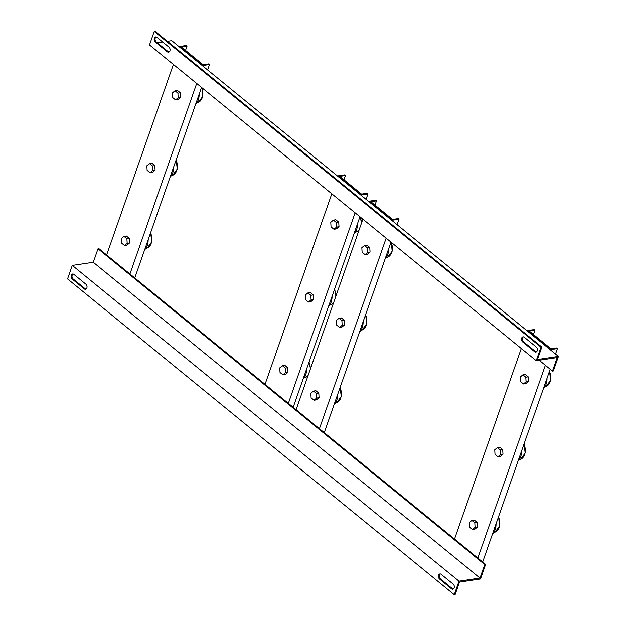 <?xml version="1.0" encoding="UTF-8"?>
<svg xmlns="http://www.w3.org/2000/svg" width="626" height="626" viewBox="0 0 626 626"><rect width="100%" height="100%" fill="white"/><g stroke="black" fill="none" stroke-linecap="round" stroke-linejoin="round"><path stroke-width="0.94" d="M521.654 338.126A2.754 1.909 -98.5 0 0 522.585 341.89L534.62 351.718A2.754 1.909 -98.5 0 0 535.84 352.102A2.754 1.909 -98.5 0 0 537.358 349.981A2.754 1.909 -98.5 0 0 536.255 347.039L524.22 337.211A2.754 1.909 -98.5 0 0 523 336.827A2.754 1.909 -98.5 0 0 521.654 338.126M523.446 336.835A2.754 1.909 -98.5 0 0 522.53 337.993A2.754 1.909 -98.5 0 0 523.453 341.757L535.496 351.585A2.754 1.909 -98.5 0 0 536.271 351.969M154.356 38.217A2.754 1.909 -98.5 0 0 155.287 41.981L167.322 51.809A2.754 1.909 -98.5 0 0 168.543 52.193A2.754 1.909 -98.5 0 0 170.061 50.072A2.754 1.909 -98.5 0 0 168.957 47.13L156.923 37.302A2.754 1.909 -98.5 0 0 155.702 36.918A2.754 1.909 -98.5 0 0 154.356 38.217M156.148 36.926A2.754 1.909 -98.5 0 0 155.232 38.084A2.754 1.909 -98.5 0 0 156.164 41.848L168.198 51.676A2.754 1.909 -98.5 0 0 168.973 52.06M86.85 288.007A2.754 1.909 -98.5 0 0 85.926 284.243L73.891 274.415A2.754 1.909 -98.5 0 0 72.663 274.024A2.754 1.909 -98.5 0 0 71.153 276.144A2.754 1.909 -98.5 0 0 72.248 279.094L84.283 288.922A2.754 1.909 -98.5 0 0 85.512 289.306A2.754 1.909 -98.5 0 0 86.85 288.007M454.147 587.916A2.754 1.909 -98.5 0 0 453.224 584.152L441.189 574.324A2.754 1.909 -98.5 0 0 439.961 573.932A2.754 1.909 -98.5 0 0 438.45 576.053A2.754 1.909 -98.5 0 0 439.546 579.003L451.581 588.831A2.754 1.909 -98.5 0 0 452.809 589.215A2.754 1.909 -98.5 0 0 454.147 587.916M527.382 331.06L550.677 350.083L550.857 349.558L527.562 330.536L527.382 331.06L392.259 220.735L392.447 220.211L369.152 201.189L368.964 201.713L392.259 220.735M521.27 348.51L454.539 539.049L477.834 558.071L545.348 365.294M497.38 447.637L499.783 447.277L502.701 449.656L502.975 454.226L500.33 456.417L497.928 456.769L495.01 454.39L494.736 449.82L497.38 447.637L500.291 450.016L500.565 454.586L497.928 456.769M522.874 374.833L525.277 374.481L528.195 376.86L528.469 381.43L525.824 383.621L523.422 383.973L520.503 381.594L520.229 377.024L522.874 374.833L525.785 377.212L526.059 381.782L523.422 383.973M471.887 520.433L474.289 520.073L477.208 522.452L477.482 527.022L474.837 529.213L472.434 529.573L469.523 527.194L469.25 522.624L471.887 520.433L474.798 522.812L475.071 527.382L472.434 529.573M527.562 330.536L534.119 329.566L534.894 330.199L529.213 331.044L550.958 348.799L556.639 347.954L557.414 348.588L555.512 354.026M534.894 330.199L533.399 334.464M550.857 349.558L557.414 348.588M550.184 369.246L482.669 562.023M543.493 388.339A13.169 9.116 -98.5 0 0 547.014 378.292M528.469 381.43L526.059 381.782M528.195 376.86L525.785 377.212M517.999 461.143A13.169 9.116 -98.5 0 0 521.521 451.096M502.975 454.226L500.565 454.586M502.701 449.656L500.291 450.016M492.505 533.939A13.169 9.116 -98.5 0 0 496.027 523.892M477.482 527.022L475.071 527.382M477.208 522.452L474.798 522.812M362.861 219.163L296.129 409.701L454.539 539.049M319.424 428.724L386.156 238.185M338.971 318.282L341.373 317.93L344.284 320.309L344.558 324.878L341.921 327.069L339.519 327.421L336.6 325.043L336.326 320.473L338.971 318.282L341.882 320.668L342.156 325.238L339.519 327.421M364.465 245.486L366.867 245.134L369.778 247.513L370.052 252.082L367.415 254.273L365.013 254.625L362.094 252.247L361.82 247.677L364.465 245.486L367.376 247.865L367.65 252.435L365.013 254.625M313.477 391.086L315.88 390.726L318.798 393.105L319.064 397.674L316.427 399.865L314.025 400.225L311.106 397.839L310.832 393.277L313.477 391.086L316.388 393.464L316.662 398.034L314.025 400.225M369.152 201.189L375.71 200.218L376.484 200.852L370.803 201.697L392.541 219.452L398.23 218.607L399.005 219.241L397.095 224.679M376.484 200.852L374.99 205.117M392.447 220.211L399.005 219.241M390.992 242.129L324.26 432.676M385.084 258.992A13.169 9.116 -98.5 0 0 388.597 248.945M370.052 252.082L367.65 252.435M369.778 247.513L367.376 247.865M359.59 331.796A13.169 9.116 -98.5 0 0 363.103 321.748M344.558 324.878L342.156 325.238M344.284 320.309L341.882 320.668M334.096 404.592A13.169 9.116 -98.5 0 0 337.617 394.544M319.064 397.674L316.662 398.034M318.798 393.105L316.388 393.464M72.295 265.424L67.561 278.938L454.273 594.7L459.007 581.178L72.295 265.424L93.282 262.302L98.016 248.78L98.892 248.655L296.129 409.701M167.369 41.308L171.727 40.659L368.964 201.713M93.282 262.302L479.993 578.064L484.727 564.542L485.604 564.409L480.502 578.972L459.515 582.094L455.141 594.567L454.273 594.7M459.007 581.178L479.993 578.064M477.834 558.071L485.604 564.409M98.016 248.78L484.727 564.542M440.407 573.94A2.754 1.909 -98.5 0 0 439.311 576.241A2.754 1.909 -98.5 0 0 440.422 578.87L452.457 588.698A2.754 1.909 -98.5 0 0 453.232 589.074M73.117 274.031A2.754 1.909 -98.5 0 0 72.013 276.332A2.754 1.909 -98.5 0 0 73.125 278.961L85.159 288.789A2.754 1.909 -98.5 0 0 85.934 289.165M550.677 350.083L558.439 356.421L537.452 359.543L541.819 347.062L540.95 347.187L154.239 31.433L149.504 44.947L536.216 360.709L557.203 357.595L552.468 371.108L539.189 360.271M558.439 356.421L553.345 370.983L552.468 371.108M157.322 42.803L162.682 42.005M154.239 31.433L155.115 31.3L541.819 347.062M540.95 347.187L536.216 360.709M202.793 66.027L202.973 65.503L179.678 46.48L179.498 47.005M149.497 163.574L151.899 163.222L154.818 165.6L155.091 170.17L152.447 172.361L150.044 172.713L147.126 170.335L146.86 165.765L149.497 163.574L152.408 165.953L152.681 170.522L150.044 172.713M173.386 64.447L106.655 254.993M129.95 274.016L196.681 83.469M174.99 90.778L177.393 90.418L180.311 92.804L180.585 97.374L177.94 99.557L175.538 99.917L172.619 97.539L172.346 92.969L174.99 90.778L177.901 93.157L178.175 97.726L175.538 99.917M124.003 236.37L126.405 236.018L129.324 238.396L129.598 242.966L126.953 245.157L124.551 245.509L121.64 243.131L121.366 238.561L124.003 236.37L126.914 238.756L127.188 243.318L124.551 245.509M179.678 46.48L186.235 45.51L187.01 46.144L181.329 46.989L203.074 64.736L208.755 63.899L209.53 64.533L207.629 69.971M187.01 46.144L185.515 50.409M202.973 65.503L209.53 64.533M201.517 87.421L134.786 277.96M195.609 104.284A13.169 9.116 -98.5 0 0 199.131 94.236M180.311 92.804L177.901 93.157M180.585 97.374L178.175 97.726M170.115 177.08A13.169 9.116 -98.5 0 0 173.637 167.032M154.818 165.6L152.408 165.953M155.091 170.17L152.681 170.522M144.622 249.876A13.169 9.116 -98.5 0 0 148.143 239.828M129.324 238.396L126.914 238.756M129.598 242.966L127.188 243.318M361.202 195.375L361.382 194.85L338.087 175.828L337.907 176.352M307.906 292.921L310.316 292.569L313.227 294.948L313.501 299.518L310.856 301.709L308.454 302.061L305.543 299.682L305.269 295.112L307.906 292.921L310.825 295.3L311.099 299.87L308.454 302.061M331.796 193.794L265.072 384.341M288.367 403.363L355.091 212.817M333.4 220.125L335.802 219.773L338.721 222.152L338.995 226.722L336.35 228.905L333.948 229.265L331.037 226.886L330.763 222.316L333.4 220.125L336.318 222.504L336.592 227.074L333.948 229.265M282.412 365.717L284.822 365.365L287.733 367.744L288.007 372.313L285.37 374.505L282.96 374.857L280.049 372.478L279.775 367.908L282.412 365.717L285.331 368.104L285.605 372.673L282.96 374.857M338.087 175.828L344.644 174.857L345.427 175.491L339.738 176.336L361.484 194.083L367.165 193.246L367.947 193.88L366.038 199.318M345.427 175.491L343.932 179.756M361.382 194.85L367.947 193.88M359.927 216.768L293.203 407.307M354.019 233.631A13.169 9.116 -98.5 0 0 357.54 223.584M338.721 222.152L336.318 222.504M338.995 226.722L336.592 227.074M328.525 306.427A13.169 9.116 -98.5 0 0 332.046 296.38M313.227 294.948L310.825 295.3M313.501 299.518L311.099 299.87M303.031 379.223A13.169 9.116 -98.5 0 0 306.552 369.183M287.733 367.744L285.331 368.104M288.007 372.313L285.605 372.673M340.106 387.416L341.248 396.516L336.725 402.745A10.548 7.301 -98.5 0 0 340.661 398.105A10.548 7.301 -98.5 0 0 340.035 387.627M365.6 314.62L366.734 323.712L362.219 329.949A10.548 7.301 -98.5 0 0 366.155 325.309A10.548 7.301 -98.5 0 0 365.529 314.831M391.383 242.45L392.158 251.245L387.713 257.153A10.548 7.301 -98.5 0 0 391.649 252.513A10.548 7.301 -98.5 0 0 391.109 242.231M498.523 516.763L499.658 525.863L495.135 532.092A10.548 7.301 -98.5 0 0 499.071 527.452A10.548 7.301 -98.5 0 0 498.445 516.974M524.017 443.967L525.151 453.06L520.629 459.296A10.548 7.301 -98.5 0 0 524.565 454.656A10.548 7.301 -98.5 0 0 523.939 444.178M549.503 371.171L550.645 380.264L546.122 386.5A10.548 7.301 -98.5 0 0 550.058 381.86A10.548 7.301 -98.5 0 0 549.432 371.382M310.269 369.317A10.548 7.301 -98.5 0 0 308.978 362.266M335.763 296.521A10.548 7.301 -98.5 0 0 334.472 289.462M361.257 223.725A10.548 7.301 -98.5 0 0 360.052 216.87M150.639 232.708L151.774 241.8L147.251 248.037A10.548 7.301 -98.5 0 0 151.187 243.397A10.548 7.301 -98.5 0 0 150.561 232.919M176.133 159.912L177.268 169.004L172.745 175.241A10.548 7.301 -98.5 0 0 176.681 170.601A10.548 7.301 -98.5 0 0 176.055 160.115M201.908 87.742L202.683 96.537L198.239 102.445A10.548 7.301 -98.5 0 0 202.175 97.805A10.548 7.301 -98.5 0 0 201.642 87.523M523.453 341.757L522.585 341.89M156.164 41.848L155.287 41.981M452.457 588.698L451.581 588.831M440.422 578.87L439.546 579.003M85.159 288.789L84.283 288.922M73.125 278.961L72.248 279.094M168.198 51.676L167.322 51.809M535.496 351.585L534.62 351.718M359.05 230.032L356.648 231.792A10.548 7.301 -98.5 0 0 359.097 229.906M333.556 302.827L331.154 304.588A10.548 7.301 -98.5 0 0 333.603 302.702M308.062 375.623L305.668 377.384A10.548 7.301 -98.5 0 0 308.109 375.498M336.725 402.745L335.137 403.402M362.219 329.949L360.631 330.606M387.713 257.153L386.125 257.81M495.135 532.092L493.546 532.749M520.629 459.296L519.04 459.953M546.122 386.5L544.534 387.158M198.239 102.445L196.65 103.094M172.745 175.241L171.156 175.898M147.251 248.037L145.662 248.694M356.648 231.792L355.059 232.442M360.318 217.089L361.452 223.177M331.154 304.588L329.566 305.245M334.542 289.259L335.959 295.973M305.668 377.384L304.072 378.041M309.048 362.055L310.465 368.769"/></g></svg>
